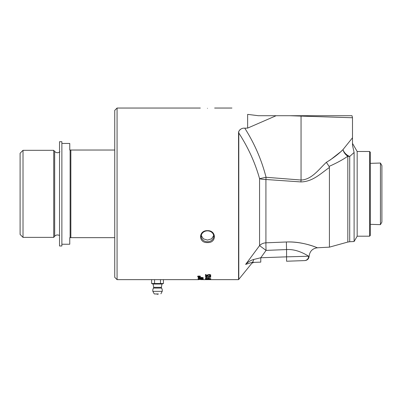 <?xml version="1.0" encoding="UTF-8"?>
<svg xmlns="http://www.w3.org/2000/svg" width="402" height="402" viewBox="0 0 402 402"><rect width="100%" height="100%" fill="white"/><g stroke="black" fill="none" stroke-linecap="round" stroke-linejoin="round"><path stroke-width="0.6" d="M213.693 235.537L211.598 238.808L207.477 240.094L203.357 238.808L201.261 235.537M209.432 279.053L208.834 279.053M206.437 278.933L208.834 279.134L206.437 278.847M208.834 278.933L210.703 278.847L208.834 279.199L205.397 278.918L208.834 278.847M199.603 276.214L199.196 276.521L199.864 276.611L198.226 276.611L199.864 276.209M199.196 276.46L198.935 276.46M198.487 276.46L198.226 276.46M198.935 276.33L198.487 276.521L198.935 276.33M198.935 276.486L198.487 276.486M199.864 276.33L199.196 276.496M200.709 279.646L202.744 279.601M202.744 279.636L202.432 279.646M200.879 279.38L202.643 279.496L200.879 279.244M203.226 279.375L198.111 279.48L203.226 279.375M203.226 279.395L202.643 279.39M200.879 279.37L200.296 279.36M198.694 279.34L198.176 279.335M198.694 279.36L200.296 279.465L198.694 279.219M203.226 278.757L203.226 279.169L198.111 279.053L202.643 279.083L202.643 278.737L203.226 278.757M203.226 279.023L202.643 279.013M203.226 278.531L198.111 278.35L203.226 278.531M202.447 277.626L198.111 277.43L203.226 277.521L198.799 278.043L203.226 278.33L198.111 278.134L202.447 277.486M203.226 277.526L202.447 277.596M201.724 277.45L198.111 277.274M208.191 275.621L205.462 275.46L205.462 274.556L206.085 274.556L206.085 275.29L207.512 275.38L207.181 275.048L208.899 274.466L210.151 274.616L210.794 275.104L209.311 275.661L210.256 274.948L208.96 274.556L207.754 274.953L208.191 275.621L205.462 275.305M210.794 278.611L205.306 278.355L210.794 278.611M209.11 277.933L209.11 278.315L208.452 278.315L208.452 277.933L209.11 277.933M209.11 278.169L208.452 278.169M206.553 277.425L207.337 277.717L205.377 277.269L210.703 277.274M206.708 277.717L205.377 277.219M207 277.566L206.708 277.566M202.935 279.646L238.547 279.646L238.788 279.37L238.788 132.997A4.382 3.115 180 0 0 238.547 132.801L238.547 279.646M206.909 276.842L205.377 276.37L206.849 275.883L210.075 276.631L210.075 275.878L210.703 275.878L210.703 276.872L206.829 275.933L205.914 276.375L206.909 276.842L205.377 276.219M210.703 276.722L210.251 276.702M210.251 276.852L206.829 276.084L205.914 276.375M206.708 279.636L210.703 279.586L206.708 279.616M210.256 275.104L208.96 274.712L207.754 275.104M210.794 274.948C210.949 275.204 210.457 275.39 209.311 275.506M207.512 275.38L207.181 274.893M210.075 279.315L210.703 279.249L210.703 279.516L210.075 279.36M205.914 279.34L205.598 279.315M210.703 279.37L210.251 279.365M210.251 279.511L205.914 279.279M205.914 279.395L206.909 279.465M206.909 279.506L205.377 279.395L206.849 279.249L210.075 279.249M197.498 276.42L199.04 275.968L200.583 276.42L199.04 276.837L197.498 276.42M197.905 276.561L197.523 276.345M200.558 276.345L200.181 276.556M200.281 276.42L199.04 276.058L197.804 276.42L199.04 276.757L200.281 276.42L200.151 276.109M197.935 276.104L197.804 276.42M117.072 279.646L117.072 108.043L114.736 110.379L114.736 277.31L117.072 279.646L199.06 279.646M152.901 279.646L162.157 279.646M301.068 115.711L351.996 115.711L301.068 115.711L301.053 116.103L352.499 117.751L351.996 115.711L276.139 115.711L247.642 128.102L244.773 128.188C242.225 127.942 240.215 129.022 238.743 131.429L238.547 132.801M247.642 128.102L247.642 114.369C227.11 106.208 227.11 106.208 247.642 114.369L258.365 115.711L247.642 114.369M369.589 151.489L369.589 236.195L370.317 235.466L370.317 152.222L369.589 151.489L357.172 151.489L357.172 236.195L354.107 241.512L354.107 152.484L352.499 145.288L352.499 137.775L342.971 149.634C338.61 154.026 333.077 158.252 326.374 162.318C319.143 168.92 311.851 179.679 301.053 180.026L266.069 177.282L259.566 178.679C255.18 162.86 248.255 147.635 238.793 132.997L238.743 131.424L240.125 129.519M207.477 108.319C216.668 108.017 216.668 108.017 207.477 108.319C198.286 108.017 198.286 108.017 207.477 108.319M207.477 230.647C216.668 230.321 216.668 243.19 207.477 242.567C198.286 243.19 198.286 230.321 207.477 230.647M370.317 163.353L380.428 163.036L380.428 224.648L370.317 224.336M380.428 224.648L381.9 222.095L381.9 165.594L380.428 163.036M160.483 283.516L163.433 283.516L162.031 284.028L153.031 284.028L151.624 283.516L160.483 283.516L160.483 279.646M151.624 283.516L151.624 279.646M154.579 279.646L154.579 283.516M163.433 279.646L163.433 283.516M157.529 293.957L154.418 293.957M160.895 293.802L162.207 291.344L152.85 291.344L154.162 293.802M158.408 293.957L156.654 293.957A1.462 1.462 0 0 0 158.408 293.957M153.469 288.078L161.589 288.078L161.378 287.355L153.68 287.355L153.469 288.078A4.749 4.749 0 0 0 152.85 291.344M201.196 236.306A6.281 5.437 0 0 1 207.477 230.869A6.281 5.437 0 0 1 213.758 236.306A6.281 5.437 0 0 1 207.477 241.748A6.281 5.437 0 0 1 201.196 236.306M276.139 115.711L258.365 115.711M357.172 236.195L369.589 236.195M352.499 145.293L352.499 143.393L357.172 151.489M342.971 149.634A8.764 6.548 -128.6 0 0 347.825 156.222A8.764 6.839 180 0 0 349.71 156.463A8.764 6.115 42.6 0 1 342.971 149.634L343.027 149.564M286.576 261.23L304.5 260.602A4.382 4.291 -92 0 0 308.635 256.23L286.576 256.848L286.576 261.23M304.5 260.602L304.897 260.586C307.424 260.27 308.831 258.843 309.118 256.315C309.686 251.32 312.449 248.476 317.424 247.778L329.424 247.15L329.424 167.503L329.057 166.398L329.424 166.252C336.811 162.966 342.946 159.624 347.825 156.222L347.825 242.049L329.424 247.15M308.641 256.225L308.635 256.225C306.6 255.004 297.234 248.868 286.576 249.567L286.576 256.848L260.772 257.752L260.772 262.129L251.737 262.446A4.382 2.121 88 0 0 253.632 259.486C250.602 260.406 247.928 262.044 245.612 264.4L251.737 262.446M245.612 264.4C253.054 263.838 253.054 263.838 245.612 264.4A1510.213 1341.519 131.5 0 0 246.964 262.612L259.566 245.622L259.566 178.679A8.764 2.221 180 0 0 265.918 179.498L265.918 242.823L286.42 241.984C306.058 241.361 321.374 249.793 316.64 247.476C313.63 246.366 300.882 241.3 286.42 241.984A8.764 0.307 -92.3 0 0 286.576 249.567L266.069 250.391A8.764 0.307 87.7 0 1 265.918 242.823A8.764 7.578 -0 0 0 259.566 245.622L266.069 250.391L260.772 257.752L253.632 259.486M354.107 241.512L349.71 241.743L349.71 156.463L354.107 152.484M330.042 160.132L340.182 152.167M341.072 151.373L341.966 150.559M326.374 162.318L329.057 166.398M244.773 128.188C254.476 143.459 261.576 159.825 266.069 177.282A8.764 0.307 94.2 0 0 265.918 179.498L300.902 181.925A8.764 0.307 94.8 0 1 301.053 180.026L301.053 116.103L289.842 115.711M300.902 181.925C313.002 181.744 321.278 172.96 329.424 167.503M61.868 193.844L61.868 141.705L59.531 141.705L59.531 245.984L61.868 245.984L61.868 193.844M23.02 150.313L20.1 153.232L20.1 234.456L23.02 237.376L23.02 150.313L53.732 150.313L53.732 237.376L23.02 237.376M70.119 237.657L70.119 150.031L70.852 150.031L70.852 237.657L69.757 237.657L69.757 244.23L61.868 244.23M61.868 143.459L69.757 143.459L69.757 150.031L70.119 150.031M70.852 237.657L114.736 237.657M114.736 150.031L70.852 150.031M59.531 235.597A3.653 3.653 0 0 0 54.672 236.26L53.732 237.376M53.732 150.313L54.672 151.428L54.672 236.26M231.939 108.043L214.633 108.043M200.322 108.043L117.072 108.043M162.207 291.344A4.749 4.749 0 0 0 161.589 288.078M161.956 284.028L161.378 287.355M153.102 284.028L153.68 287.355M238.788 279.37L251.26 263.968C252.3 262.385 255.305 262.225 254.516 262.35M352.499 137.775L352.499 117.751M349.71 241.743L347.825 242.049M59.908 151.795C58.059 153.142 56.315 153.021 54.672 151.428"/></g></svg>
